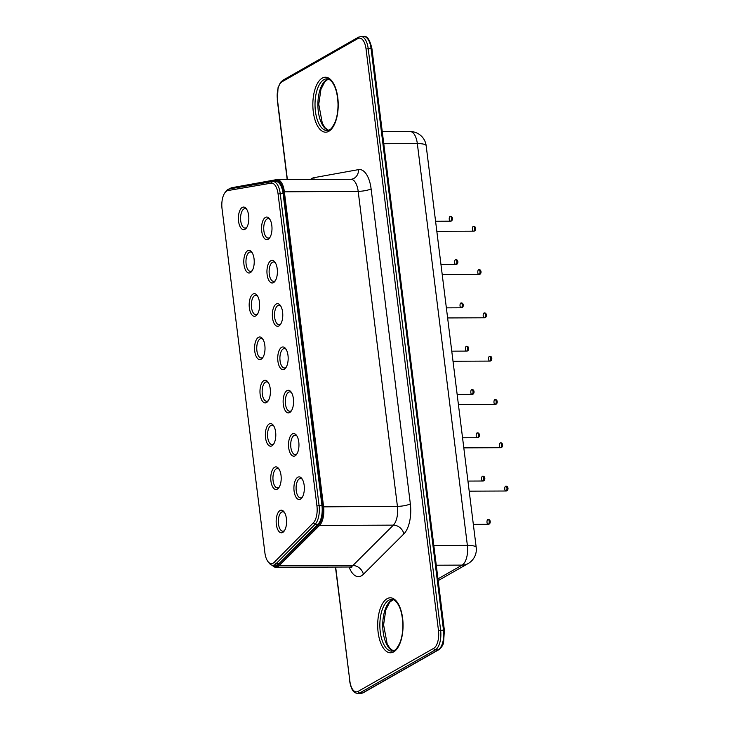 <?xml version="1.0" encoding="UTF-8"?>
<svg xmlns="http://www.w3.org/2000/svg" width="730" height="730" viewBox="0 0 730 730"><rect width="100%" height="100%" fill="white"/><g stroke="black" fill="none" stroke-linecap="round" stroke-linejoin="round"><path stroke-width="1.09" d="M270.054 237.223A9.7 4.48 89.8 0 1 268.248 238.062A9.7 4.48 89.8 0 1 263.767 229.612A9.7 4.48 89.8 0 1 267.034 218.982A9.7 4.48 89.8 0 1 268.166 218.662A9.7 4.48 89.8 0 1 269.972 219.484M279.252 487.056A9.7 4.48 89.8 0 1 277.446 487.886A9.7 4.48 89.8 0 1 272.974 479.446A9.7 4.48 89.8 0 1 276.241 468.815A9.7 4.48 89.8 0 1 277.363 468.496A9.7 4.48 89.8 0 1 279.179 469.317M280.84 323.837A9.7 4.48 89.8 0 1 279.033 324.668A9.7 4.48 89.8 0 1 274.553 316.218A9.7 4.48 89.8 0 1 277.829 305.587A9.7 4.48 89.8 0 1 278.951 305.268A9.7 4.48 89.8 0 1 280.767 306.089M273.86 443.749A9.7 4.48 89.8 0 1 272.053 444.588A9.7 4.48 89.8 0 1 267.582 436.138A9.7 4.48 89.8 0 1 270.848 425.508A9.7 4.48 89.8 0 1 271.971 425.188A9.7 4.48 89.8 0 1 273.786 426.01M275.447 280.53A9.7 4.48 89.8 0 1 273.64 281.36A9.7 4.48 89.8 0 1 269.16 272.92A9.7 4.48 89.8 0 1 272.427 262.289A9.7 4.48 89.8 0 1 273.558 261.97A9.7 4.48 89.8 0 1 275.374 262.782M252.288 270.538A9.7 4.48 89.8 0 1 250.481 271.368A9.7 4.48 89.8 0 1 246.001 262.919A9.7 4.48 89.8 0 1 249.268 252.288A9.7 4.48 89.8 0 1 250.399 251.969A9.7 4.48 89.8 0 1 252.206 252.79M257.681 313.836A9.7 4.48 89.8 0 1 255.874 314.676A9.7 4.48 89.8 0 1 251.394 306.226A9.7 4.48 89.8 0 1 254.66 295.595A9.7 4.48 89.8 0 1 255.792 295.276A9.7 4.48 89.8 0 1 257.608 296.097M246.895 227.231A9.7 4.48 89.8 0 1 245.088 228.061A9.7 4.48 89.8 0 1 240.608 219.62A9.7 4.48 89.8 0 1 243.875 208.99A9.7 4.48 89.8 0 1 245.006 208.671A9.7 4.48 89.8 0 1 246.813 209.483M302.412 497.048A9.7 4.48 89.8 0 1 300.605 497.887A9.7 4.48 89.8 0 1 296.134 489.438A9.7 4.48 89.8 0 1 299.4 478.807A9.7 4.48 89.8 0 1 300.523 478.488A9.7 4.48 89.8 0 1 302.339 479.309M284.645 530.363A9.7 4.48 89.8 0 1 282.848 531.194A9.7 4.48 89.8 0 1 278.367 522.744A9.7 4.48 89.8 0 1 281.634 512.113A9.7 4.48 89.8 0 1 282.765 511.803A9.7 4.48 89.8 0 1 284.572 512.615M297.019 453.75A9.7 4.48 89.8 0 1 295.212 454.58A9.7 4.48 89.8 0 1 290.741 446.13A9.7 4.48 89.8 0 1 294.007 435.5A9.7 4.48 89.8 0 1 295.13 435.18A9.7 4.48 89.8 0 1 296.946 436.002M286.233 367.135A9.7 4.48 89.8 0 1 284.426 367.975A9.7 4.48 89.8 0 1 279.946 359.525A9.7 4.48 89.8 0 1 283.222 348.894A9.7 4.48 89.8 0 1 284.344 348.575A9.7 4.48 89.8 0 1 286.16 349.396M268.467 400.451A9.7 4.48 89.8 0 1 266.66 401.281A9.7 4.48 89.8 0 1 262.189 392.831A9.7 4.48 89.8 0 1 265.455 382.201A9.7 4.48 89.8 0 1 266.578 381.881A9.7 4.48 89.8 0 1 268.394 382.702M263.074 357.143A9.7 4.48 89.8 0 1 261.267 357.974A9.7 4.48 89.8 0 1 256.787 349.533A9.7 4.48 89.8 0 1 260.062 338.902A9.7 4.48 89.8 0 1 261.185 338.583A9.7 4.48 89.8 0 1 263.001 339.395M291.626 410.442A9.7 4.48 89.8 0 1 289.819 411.273A9.7 4.48 89.8 0 1 285.348 402.832A9.7 4.48 89.8 0 1 288.615 392.202A9.7 4.48 89.8 0 1 289.737 391.882A9.7 4.48 89.8 0 1 291.553 392.694M265.41 217.421A11.315 5.229 89.8 0 1 269.452 218.699A11.315 5.229 89.8 0 1 269.534 238.016A11.315 5.229 89.8 0 1 261.979 232.806A11.315 5.229 89.8 0 1 265.41 217.421M274.608 467.255A11.315 5.229 89.8 0 1 278.65 468.523A11.315 5.229 89.8 0 1 278.732 487.85A11.315 5.229 89.8 0 1 271.186 482.639A11.315 5.229 89.8 0 1 274.608 467.255M276.195 304.036A11.315 5.229 89.8 0 1 280.238 305.304A11.315 5.229 89.8 0 1 280.32 324.622A11.315 5.229 89.8 0 1 272.764 319.411A11.315 5.229 89.8 0 1 276.195 304.036M269.215 423.947A11.315 5.229 89.8 0 1 273.257 425.225A11.315 5.229 89.8 0 1 273.339 444.543A11.315 5.229 89.8 0 1 265.793 439.332A11.315 5.229 89.8 0 1 269.215 423.947M270.803 260.729A11.315 5.229 89.8 0 1 274.845 261.997A11.315 5.229 89.8 0 1 274.927 281.324A11.315 5.229 89.8 0 1 267.372 276.113A11.315 5.229 89.8 0 1 270.803 260.729M247.643 250.737A11.315 5.229 89.8 0 1 251.686 252.005A11.315 5.229 89.8 0 1 251.768 271.323A11.315 5.229 89.8 0 1 244.212 266.112A11.315 5.229 89.8 0 1 247.643 250.737M253.036 294.035A11.315 5.229 89.8 0 1 257.079 295.312A11.315 5.229 89.8 0 1 257.161 314.63A11.315 5.229 89.8 0 1 249.605 309.42A11.315 5.229 89.8 0 1 253.036 294.035M242.251 207.429A11.315 5.229 89.8 0 1 246.293 208.698A11.315 5.229 89.8 0 1 246.375 228.025A11.315 5.229 89.8 0 1 238.82 222.814A11.315 5.229 89.8 0 1 242.251 207.429M297.767 477.247A11.315 5.229 89.8 0 1 301.809 478.524A11.315 5.229 89.8 0 1 301.891 497.842A11.315 5.229 89.8 0 1 294.345 492.631A11.315 5.229 89.8 0 1 297.767 477.247M280.01 510.562A11.315 5.229 89.8 0 1 284.043 511.83A11.315 5.229 89.8 0 1 284.125 531.148A11.315 5.229 89.8 0 1 276.579 525.938A11.315 5.229 89.8 0 1 280.01 510.562M292.374 433.948A11.315 5.229 89.8 0 1 296.416 435.217A11.315 5.229 89.8 0 1 296.499 454.534A11.315 5.229 89.8 0 1 288.952 449.324A11.315 5.229 89.8 0 1 292.374 433.948M281.588 347.334A11.315 5.229 89.8 0 1 285.631 348.612A11.315 5.229 89.8 0 1 285.713 367.929A11.315 5.229 89.8 0 1 278.157 362.719A11.315 5.229 89.8 0 1 281.588 347.334M263.822 380.649A11.315 5.229 89.8 0 1 267.864 381.918A11.315 5.229 89.8 0 1 267.946 401.235A11.315 5.229 89.8 0 1 260.4 396.025A11.315 5.229 89.8 0 1 263.822 380.649M258.429 337.342A11.315 5.229 89.8 0 1 262.471 338.611A11.315 5.229 89.8 0 1 262.554 357.937A11.315 5.229 89.8 0 1 254.998 352.727A11.315 5.229 89.8 0 1 258.429 337.342M286.981 390.641A11.315 5.229 89.8 0 1 291.024 391.91A11.315 5.229 89.8 0 1 291.106 411.236A11.315 5.229 89.8 0 1 283.559 406.026A11.315 5.229 89.8 0 1 286.981 390.641M313.325 522.881L274.252 562.301A14.545 6.716 89.8 0 1 267.937 561.543A14.545 6.716 89.8 0 1 264.899 552.802L222.039 208.743A14.545 6.716 89.8 0 1 224.977 192.647A14.545 6.716 89.8 0 1 227.952 190.548L271.012 183.175A14.545 6.716 89.8 0 1 278.075 193.988L316.939 505.99A14.545 6.716 89.8 0 1 313.325 522.881L315.077 524.341L276.004 563.761A16.16 7.464 89.8 0 1 272.883 565.266A16.16 7.464 89.8 0 1 268.987 562.921L267.937 561.543M321.957 505.561L319.092 505.571A16.16 7.464 89.8 0 1 315.077 524.341L317.942 524.322A16.16 7.464 -90.2 0 0 321.957 505.561L283.094 193.559A16.16 7.464 -90.2 0 0 275.821 181.496L272.956 181.514A16.16 7.464 89.8 0 1 280.229 193.569L319.092 505.571L316.939 505.99M224.977 192.647L226.017 191.26A16.16 7.464 89.8 0 1 229.32 188.933L272.381 181.56A16.16 7.464 89.8 0 1 272.956 181.514M272.883 565.266L275.748 565.257A16.16 7.464 -90.2 0 0 278.878 563.752L317.942 524.322M272.39 565.23A15.357 7.09 -90.2 0 0 278.166 565.102L318.663 524.715A15.357 7.09 -90.2 0 0 322.505 506.857L283.267 191.844A15.357 7.09 -90.2 0 0 275.785 180.447L231.264 188.495A15.357 7.09 -90.2 0 0 230.47 188.732M272.254 565.212A16.16 7.464 -90.2 0 0 275.949 567.31A16.16 7.464 -90.2 0 0 279.043 565.832L319.539 525.445A16.16 7.464 -90.2 0 0 323.582 506.656L284.344 191.643A16.16 7.464 -90.2 0 0 277.071 179.58A16.16 7.464 -90.2 0 0 276.469 179.635L231.948 187.683A16.16 7.464 -90.2 0 0 229.704 188.86M278.878 563.752L276.004 563.761L274.252 562.301M283.094 193.559L278.075 193.988M272.381 181.56L271.012 183.175M229.32 188.933L227.952 190.548M278.166 565.102L279.043 565.832L352.882 565.522A16.16 7.464 89.8 0 1 349.789 567L275.949 567.31M318.663 524.715L319.539 525.445L393.379 525.135L352.882 565.522A9.7 7.829 -134.9 0 1 363.385 574.3A25.86 11.945 89.8 0 1 349.068 567M231.264 188.495L231.948 187.683M322.505 506.857L397.421 506.346A16.16 7.464 89.8 0 1 393.379 525.135A9.7 7.829 -134.9 0 1 403.873 533.913L363.385 574.3M275.785 180.447L276.469 179.635M283.267 191.844L358.184 191.324L397.421 506.346A9.7 2.172 172.9 0 0 410.342 503.846A25.86 11.945 89.8 0 1 403.873 533.913M277.071 179.58L350.911 179.27A16.16 7.464 89.8 0 1 358.184 191.324A9.7 2.172 172.9 0 0 371.105 188.833L410.342 503.846M310.533 179.443A25.86 11.945 89.8 0 1 313.973 177.673L358.503 169.625A25.86 11.945 89.8 0 1 371.105 188.833M313.909 179.425A9.7 8.578 79.8 0 0 313.973 177.673M350.911 179.27L351.623 179.206A9.7 8.578 79.8 0 0 358.503 169.625M335.654 567.055L349.852 681.035A14.545 6.716 -90.2 0 0 358.083 691.41L433.739 648.313A14.545 6.716 -90.2 0 0 438.474 630.547L366.04 48.983A14.545 6.716 -90.2 0 0 357.8 38.608L282.145 81.714A14.545 6.716 -90.2 0 0 277.409 99.472L287.383 179.534M387.055 598.728A27.475 12.684 -90.2 0 0 381.416 644.636A27.475 12.684 -90.2 0 0 402.632 632.554A27.475 12.684 -90.2 0 0 387.055 598.728M322.213 78.137A27.475 12.684 -90.2 0 0 316.574 124.045A27.475 12.684 -90.2 0 0 337.789 111.964A27.475 12.684 -90.2 0 0 322.213 78.137M335.462 567.055L349.852 681.035M349.679 681.227C351.778 692.807 355.081 692.843 357.837 693.5A16.16 7.464 -90.2 0 0 359.717 692.971A1.615 1.387 -119.7 0 1 358.083 691.41M433.739 648.313A1.615 1.387 -119.7 0 0 435.372 649.873L438.237 649.855L362.582 692.962A1.615 1.387 60.3 0 0 363.184 692.797L360.702 693.491A16.16 7.464 -90.2 0 0 362.582 692.962L359.717 692.971L435.372 649.873A16.16 7.464 -90.2 0 0 440.628 630.136L368.194 48.572A16.16 7.464 -90.2 0 0 360.921 36.509L358.43 37.203L282.775 80.3L280.475 82.426L278.039 87.673L277.409 99.472M282.775 80.3A1.615 1.387 60.3 0 0 282.145 81.714M363.184 692.797L438.839 649.7A1.615 1.387 60.3 0 1 438.237 649.855A16.16 7.464 -90.2 0 0 443.493 630.118L438.474 630.547M358.43 37.203A1.615 1.387 60.3 0 0 357.8 38.608M438.839 649.7C441.714 647.282 443.293 644.809 443.594 642.29L444.378 630.328L443.493 630.118L371.059 48.554L366.04 48.983M388.679 600.288A25.86 11.945 -90.2 0 0 379.965 628.639A25.86 11.945 -90.2 0 0 391.91 651.16C394.264 650.686 395.879 649.736 396.755 648.34L399.438 643.887C401.746 638.677 402.887 632.289 402.869 624.743C402.44 614.332 400.35 606.84 396.591 602.259C394.638 600.188 393.005 599.248 391.691 599.439A25.86 11.945 -90.2 0 0 388.679 600.288M323.837 79.698A25.86 11.945 -90.2 0 0 315.123 108.049A25.86 11.945 -90.2 0 0 327.067 130.57C329.422 130.086 331.037 129.146 331.913 127.75L334.596 123.297C336.904 118.078 338.045 111.699 338.026 104.153C337.598 93.741 335.508 86.249 331.748 81.669C329.796 79.597 328.162 78.657 326.848 78.849A25.86 11.945 -90.2 0 0 323.837 79.698M444.378 630.328L371.944 48.773L371.059 48.554A16.16 7.464 -90.2 0 0 363.786 36.5L360.921 36.509M393.032 599.649A25.86 11.945 -90.2 0 0 391.554 600.279A25.86 11.945 -90.2 0 0 382.757 626.979A25.86 11.945 -90.2 0 0 393.251 650.95M328.19 79.059A25.86 11.945 -90.2 0 0 326.712 79.689A25.86 11.945 -90.2 0 0 317.915 106.388A25.86 11.945 -90.2 0 0 328.409 130.351M437.973 578.872L462.117 565.111A16.16 7.464 -90.2 0 0 467.373 545.374L417.332 143.6L383.77 143.737M438.183 580.606L468.176 563.523A16.16 16.16 0 0 0 476.215 547.482L426.165 145.708A16.16 3.613 172.9 0 0 417.332 143.6A16.16 7.464 -90.2 0 0 410.059 131.537L382.264 131.655M468.176 563.523A16.16 13.87 -119.7 0 1 462.117 565.111L436.266 565.221M476.215 547.482A16.16 3.613 172.9 0 0 467.373 545.374L433.812 545.52M483.999 313.024A2.427 1.122 -90.2 0 0 483.497 317.076A2.427 1.122 -90.2 0 0 485.368 316.008A2.427 1.122 -90.2 0 0 483.999 313.024M478.597 269.717A2.427 1.122 -90.2 0 0 478.104 273.768A2.427 1.122 -90.2 0 0 479.975 272.701A2.427 1.122 -90.2 0 0 478.597 269.717M473.204 226.41A2.427 1.122 -90.2 0 0 472.711 230.461A2.427 1.122 -90.2 0 0 474.582 229.393A2.427 1.122 -90.2 0 0 473.204 226.41M494.785 399.629A2.427 1.122 -90.2 0 0 494.283 403.681A2.427 1.122 -90.2 0 0 496.154 402.613A2.427 1.122 -90.2 0 0 494.785 399.629M489.392 356.322A2.427 1.122 -90.2 0 0 488.89 360.374A2.427 1.122 -90.2 0 0 490.761 359.306A2.427 1.122 -90.2 0 0 489.392 356.322M500.178 442.937A2.427 1.122 -90.2 0 0 499.676 446.988A2.427 1.122 -90.2 0 0 501.546 445.921A2.427 1.122 -90.2 0 0 500.178 442.937M460.831 303.023A2.427 1.122 -90.2 0 0 460.338 307.075A2.427 1.122 -90.2 0 0 462.209 306.007A2.427 1.122 -90.2 0 0 460.831 303.023M471.626 389.637A2.427 1.122 -90.2 0 0 471.124 393.689A2.427 1.122 -90.2 0 0 472.994 392.621A2.427 1.122 -90.2 0 0 471.626 389.637M466.233 346.33A2.427 1.122 -90.2 0 0 465.731 350.382A2.427 1.122 -90.2 0 0 467.602 349.314A2.427 1.122 -90.2 0 0 466.233 346.33M455.438 259.725A2.427 1.122 -90.2 0 0 454.945 263.776A2.427 1.122 -90.2 0 0 456.816 262.709A2.427 1.122 -90.2 0 0 455.438 259.725M477.018 432.936A2.427 1.122 -90.2 0 0 476.517 436.987A2.427 1.122 -90.2 0 0 478.387 435.929A2.427 1.122 -90.2 0 0 477.018 432.936M482.411 476.243A2.427 1.122 -90.2 0 0 481.909 480.294A2.427 1.122 -90.2 0 0 483.78 479.227A2.427 1.122 -90.2 0 0 482.411 476.243M487.804 519.55A2.427 1.122 -90.2 0 0 487.302 523.602A2.427 1.122 -90.2 0 0 489.182 522.534A2.427 1.122 -90.2 0 0 487.804 519.55M505.571 486.244A2.427 1.122 -90.2 0 0 505.069 490.286A2.427 1.122 -90.2 0 0 506.948 489.228A2.427 1.122 -90.2 0 0 505.571 486.244M450.045 216.418A2.427 1.122 -90.2 0 0 449.552 220.469A2.427 1.122 -90.2 0 0 451.423 219.401A2.427 1.122 -90.2 0 0 450.045 216.418M351.714 567.511L349.789 567M277.245 99.672L287.191 179.534M360.702 693.491L357.837 693.5M363.786 36.5C367.181 35.679 369.9 39.767 371.944 48.773M393.342 650.914L389.902 648.368L387.183 643.942L383.597 624.825L385.796 609.897L389.683 602.286L393.123 599.677M328.5 130.323L325.06 127.777L322.341 123.352L318.755 104.226L320.954 89.306L324.841 81.696L328.281 79.086M426.165 145.708A16.16 16.16 0 0 0 410.059 131.537M484.273 312.942C487.056 312.568 487.22 317.933 484.3 317.787L447.618 317.942M478.88 269.635C481.663 269.26 481.827 274.635 478.907 274.489L442.225 274.644M473.487 226.337C476.27 225.962 476.435 231.328 473.505 231.182L436.832 231.337M495.068 399.547C497.842 399.173 498.006 404.548 495.086 404.402L458.413 404.557M489.675 356.249C492.449 355.875 492.613 361.24 489.693 361.095L453.011 361.25M500.461 442.854C503.244 442.48 503.399 447.846 500.479 447.709L463.805 447.855M461.114 302.95C463.897 302.576 464.061 307.941 461.141 307.795L446.368 307.859M471.908 389.555C474.683 389.181 474.847 394.547 471.927 394.401L457.153 394.465M466.507 346.248C469.29 345.874 469.454 351.249 466.534 351.103L451.76 351.166M455.721 259.643C458.504 259.269 458.668 264.634 455.739 264.488L440.975 264.552M477.301 432.863C480.075 432.488 480.24 437.854 477.32 437.708L462.546 437.772M482.694 476.161C485.477 475.787 485.633 481.161 482.712 481.015L467.939 481.079M488.087 519.468C490.87 519.094 491.025 524.459 488.105 524.322L473.332 524.377M505.853 486.162C508.637 485.788 508.792 491.153 505.872 491.007L469.198 491.162M450.328 216.335C453.111 215.961 453.275 221.336 450.346 221.19L435.573 221.254"/></g></svg>
